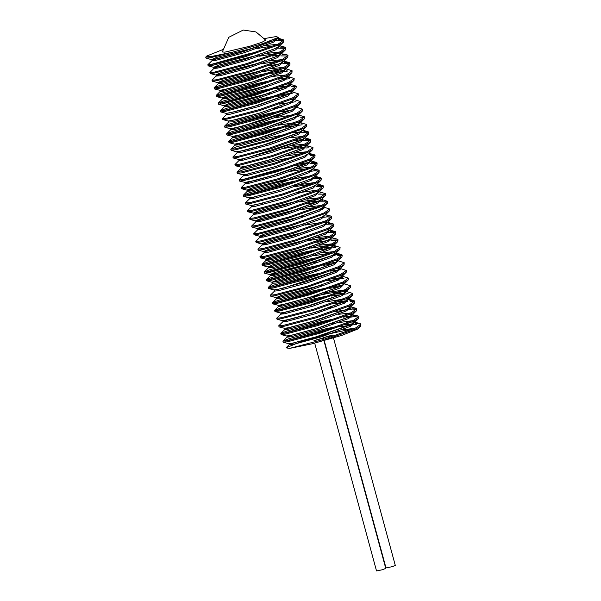 <?xml version="1.0" encoding="UTF-8"?>
<svg xmlns="http://www.w3.org/2000/svg" width="601" height="601" viewBox="0 0 601 601"><rect width="100%" height="100%" fill="white"/><g stroke="black" fill="none" stroke-linecap="round" stroke-linejoin="round"><path stroke-width="0.9" d="M324.262 340.624L386.03 567.968L391.829 566.743L395.27 565.451L333.465 337.987M332.135 335.11L323.451 337.642L329.25 336.425L332.135 335.11M323.924 340.722L385.789 568.426L382.349 569.718L376.549 570.935L314.669 343.179M313.977 340.609L322.654 338.085M224.917 52.122L249.911 46.217L261.713 42.378L265.822 40.169L255.936 31.958L243.225 30.05L228.838 37.285L222.287 51.994L224.917 52.122M283.634 40.635L276.61 40.545M272.764 41.026L268.377 41.702M205.73 57.163L206.12 58.207L210.478 57.681L232.7 52.122L210.215 56.727L205.73 57.163L206.774 56.051L222.58 49.68M278.038 39.426L282.898 39.508L283.762 40.087L278.271 43.986L244.765 55.863L212.303 64.405L207.818 64.84L211.815 60.776L216.946 58.763L242.796 51.731L216.916 58.778L212.108 60.618L211.83 59.597L219.38 58.199L238.447 53.031L273.808 40.53L277.497 38.081M356.401 324.39L339.775 326.809M332.368 328.311L323.24 330.37L284.866 341.218M282.913 341.233L283.296 342.269L287.654 341.751L320.115 333.209L353.621 321.332L358.662 318.38L358.857 316.472L353.358 320.371L319.86 332.255L287.398 340.797L282.981 341.09L288.788 338.731L322.985 329.408L339.512 325.855M345.117 324.84L352.577 323.759M355.221 323.496L360.074 323.571L360.938 324.149L355.446 328.048L321.941 339.933L289.479 348.467L311.964 343.862L322.204 340.887L355.709 329.01L360.743 326.058L360.938 324.149M358.722 317.027L354.312 316.712L347.896 317.411M330.28 320.633L321.159 322.692L282.778 333.54M280.825 333.555L281.215 334.599L285.573 334.073L318.034 325.532L351.532 313.654L356.573 310.702L356.769 308.794L351.277 312.693L317.771 324.578L285.31 333.119L280.892 333.412L286.7 331.053L320.896 321.73L337.431 318.177M343.028 317.163L354.057 315.75L357.993 315.893L358.857 316.472M356.641 309.35L352.231 309.034L335.606 311.453M278.736 325.877L279.127 326.921L283.484 326.396L315.946 317.854L349.451 305.977L354.485 303.024L354.68 301.116L349.189 305.015L315.683 316.9L283.221 325.441L278.804 325.734L282.733 321.813L287.969 319.77M348.46 308.396L351.044 308.14M347.536 301.582L333.517 303.775M276.655 318.199L277.038 319.244L281.396 318.718L313.857 310.176L347.363 298.299L352.404 295.346L352.599 293.438L347.1 297.337L313.602 309.222L281.14 317.764L276.655 318.199L280.998 313.91M338.859 301.807L346.319 300.725M348.054 293.679L331.429 296.098M324.022 297.6L314.901 299.659L276.528 310.507M274.567 310.522L274.957 311.566L279.315 311.04L311.776 302.498L345.274 290.621L350.315 287.669L350.511 285.768L345.019 289.659L311.513 301.544L279.052 310.086L274.634 310.379L280.442 308.02L314.639 298.697L331.174 295.144M336.77 294.137L344.23 293.048M339.512 286.707L329.348 288.42M321.933 289.922L312.813 291.981L274.439 302.829M272.478 302.844L272.869 303.888L277.226 303.362L309.688 294.821L343.194 282.943L348.227 279.991L348.422 278.09L342.931 281.989L309.425 293.866L276.963 302.408L272.546 302.701L278.353 300.342L312.558 291.019L329.085 287.466M334.689 286.459L342.149 285.37M343.885 278.323L327.26 280.742M270.397 295.166L270.788 296.21L275.138 295.684L307.599 287.15L341.105 275.266L346.146 272.313L346.341 270.412L340.842 274.311L307.344 286.189L274.882 294.73L270.397 295.166L274.74 290.876M332.601 278.781L342.705 277.429M317.764 274.567L308.644 276.625L270.27 287.473M268.309 287.488L268.7 288.533L273.057 288.007L305.518 279.473L339.017 267.588L344.057 264.635L344.253 262.735L338.761 266.634L305.255 278.511L272.794 287.053L268.377 287.353L274.184 284.987L308.381 275.671L324.916 272.11M330.52 271.104L340.617 269.751M333.255 263.674L323.09 265.387M315.675 266.889L306.555 268.947L268.181 279.796M266.22 279.811L266.611 280.855L270.968 280.329L303.43 271.795L336.936 259.91L341.969 256.958L342.164 255.057L336.673 258.956L303.167 270.833L270.705 279.375L266.288 279.675L272.095 277.309L306.3 267.993L322.827 264.432M328.431 263.426L335.891 262.337M335.02 255.515L331.211 255.988M313.594 259.211L304.467 261.27L266.093 272.118M264.139 272.133L264.53 273.177L268.88 272.651L301.341 264.117L334.847 252.232L339.888 249.28L340.083 247.379L334.584 251.278L301.086 263.155L268.624 271.697L264.207 271.998L270.014 269.631L304.211 260.316L320.739 256.755M333.863 254.659L341.308 254.478L342.164 255.057M335.538 247.612L332.931 247.837M329.085 248.318L318.913 250.031M311.506 251.534L302.386 253.592L264.012 264.44M262.051 264.455L262.442 265.499L266.799 264.973L299.26 256.439L332.759 244.554L337.8 241.602L337.995 239.701L332.503 243.6L298.998 255.478L266.536 264.019L262.119 264.32L267.926 261.953L302.123 252.638L318.658 249.077M324.262 248.07L331.714 246.981M334.359 246.718L335.283 246.658M337.867 240.25L330.843 240.16M326.997 240.64L316.832 242.353M259.963 256.777L260.353 257.821L264.71 257.296L297.172 248.761L330.678 236.877L335.711 233.924L335.906 232.024L330.415 235.923L296.909 247.8L264.448 256.342L259.963 256.777L264.312 252.488M329.686 239.303L332.278 239.04M335.779 232.572L331.369 232.256L324.953 232.955M257.882 249.099L258.272 250.144L262.622 249.618L295.083 241.084L328.589 229.199L333.63 226.246L333.825 224.346L328.326 228.245L294.828 240.122L262.367 248.664L257.882 249.099L261.878 245.035L267.009 243.022L292.852 235.998L266.739 243.12L262.171 244.877L261.976 243.878M330.189 231.362L335.05 231.445L335.906 232.024M333.69 224.894L326.674 224.804M255.793 241.422L256.184 242.466L260.541 241.948L293.003 233.406L326.501 221.521L331.542 218.569L331.737 216.668L326.245 220.567L292.74 232.444L260.278 240.986L255.793 241.422L259.79 237.357L264.928 235.344L290.779 228.312L264.898 235.359L260.083 237.2L259.805 236.178M328.101 223.685L332.962 223.767L333.825 224.346M331.609 217.216L327.199 216.901L320.784 217.6M253.705 233.744L254.095 234.788L258.453 234.27L290.914 225.728L324.42 213.843L329.453 210.891L329.649 208.99L324.157 212.889L290.651 224.766L258.19 233.308L253.705 233.744L258.054 229.454M326.02 216.014L330.873 216.09L331.737 216.668M322.504 209.448L318.695 209.922M251.624 226.066L252.014 227.11L256.364 226.592L288.826 218.05L322.331 206.166L327.372 203.213L327.568 201.312L322.068 205.211L288.57 217.089L256.109 225.63L251.624 226.066L255.62 222.002L260.751 219.989L286.602 212.964L261.705 219.681L255.913 221.844L255.718 220.852M321.347 208.592L323.931 208.337M327.432 201.861L320.416 201.771M316.569 202.252L306.397 203.972M249.535 218.388L249.926 219.433L254.283 218.914L286.745 210.373L320.243 198.488L325.284 195.535L325.479 193.635L319.987 197.534L286.482 209.411L254.02 217.953L249.535 218.388L253.532 214.332L258.67 212.311L284.528 205.279L258.798 212.273M311.746 202.004L319.199 200.922M321.843 200.659L322.767 200.591M325.351 194.183L318.327 194.093M247.447 210.711L247.837 211.755L252.195 211.236L284.656 202.695L318.162 190.81L323.195 187.858L323.391 185.957L317.899 189.856L284.393 201.733L251.932 210.275L247.447 210.711L251.796 206.428M319.762 192.981L320.679 192.913M323.263 186.505L316.246 186.415M245.366 203.033L245.756 204.077L250.106 203.559L282.568 195.017L316.073 183.14L321.114 180.18L321.31 178.279L315.81 182.178L282.312 194.063L249.851 202.597L245.433 202.898L249.362 198.976L254.591 196.925M317.674 185.303L322.534 185.378L323.391 185.957M321.174 178.828L316.772 178.512L310.349 179.211M292.732 182.441L283.612 184.492L245.238 195.34M243.277 195.355L243.668 196.399L248.025 195.881L280.487 187.339L313.985 175.462L319.026 172.502L319.221 170.601L313.73 174.5L280.224 186.385L247.762 194.919L243.345 195.22L249.152 192.861L283.349 183.538L299.884 179.977M315.585 177.626L320.446 177.701L321.31 178.279M319.093 171.15L314.684 170.834L308.268 171.533M241.189 187.677L241.579 188.722L245.937 188.203L278.398 179.661L311.904 167.784L316.937 164.824L317.133 162.924L311.641 166.823L278.135 178.707L245.674 187.242L241.189 187.677L245.185 183.621L250.324 181.607L276.175 174.575M313.504 169.948L318.357 170.023L319.221 170.601M317.005 163.472L309.988 163.382M306.142 163.863L295.97 165.583M288.563 167.086L279.442 169.144L241.061 179.992M239.108 179.999L239.499 181.044L243.848 180.525L276.31 171.984L309.815 160.106L314.856 157.146L315.052 155.246L309.56 159.145L276.054 171.03L243.593 179.564L239.175 179.864L243.105 175.943L248.333 173.892M301.311 163.615L308.771 162.533M311.416 162.27L316.276 162.345L317.133 162.924M237.019 172.322L237.41 173.366L241.767 172.848L274.229 164.306L307.727 152.429L312.768 149.469L312.963 147.568L307.472 151.467L273.966 163.352L241.504 171.886L237.087 172.186L242.894 169.828L277.091 160.505L293.626 156.944M309.327 154.592L314.188 154.667L315.052 155.246M308.426 147.808L305.819 148.026M234.931 164.651L235.322 165.688L239.679 165.17L272.14 156.628L305.646 144.751L310.679 141.798L310.875 139.89L305.383 143.789L271.877 155.674L239.416 164.208L234.999 164.509L238.928 160.587L244.164 158.544M297.142 148.259L304.602 147.177M307.246 146.914L308.163 146.847M310.747 140.439L303.73 140.349M232.85 156.974L233.241 158.01L237.59 157.492L270.052 148.95L303.558 137.073L308.598 134.121L308.794 132.212L303.302 136.111L269.796 147.996L237.335 156.53L232.85 156.974L237.192 152.684M295.053 140.581L302.513 139.5M305.158 139.237L310.018 139.312L310.875 139.89M308.666 132.768L301.642 132.671M230.761 149.296L231.152 150.34L235.509 149.814L267.971 141.273L301.469 129.395L306.51 126.443L306.705 124.535L301.214 128.434L267.708 140.318L235.246 148.86L230.829 149.153L236.636 146.794L270.833 137.471L287.368 133.918M292.972 132.904L300.425 131.822M302.168 124.775L285.543 127.194M278.128 128.697L269.008 130.755L230.634 141.603M228.68 141.618L229.064 142.662L233.421 142.136L265.882 133.595L299.388 121.718L304.422 118.765L304.617 116.857L299.125 120.756L265.619 132.641L233.158 141.182L228.741 141.475L234.548 139.116L268.752 129.793L285.28 126.24M290.884 125.226L298.344 124.144M300.988 123.881L301.905 123.814M276.047 121.019L266.927 123.077L228.545 133.925M226.592 133.94L226.983 134.985L231.332 134.459L263.794 125.917L297.3 114.04L302.341 111.087L302.536 109.179L297.044 113.078L263.538 124.963L231.077 133.505L226.66 133.798L232.467 131.439L266.664 122.116L283.191 118.562M296.316 116.459L298.9 116.203M291.538 110.126L281.366 111.839M273.958 113.341L264.838 115.4L226.464 126.248M224.504 126.263L224.894 127.307L229.251 126.781L261.713 118.239L295.219 106.362L300.252 103.41L300.447 101.509L294.956 105.4L261.45 117.285L228.989 125.827L224.571 126.12L230.378 123.761L264.575 114.438L281.11 110.884M295.91 101.742L279.285 104.161M222.423 118.585L222.806 119.629L227.163 119.103L259.624 110.561L293.13 98.684L298.164 95.732L298.359 93.831L292.867 97.723L259.362 109.607L226.9 118.149L222.423 118.585L226.765 114.295M287.368 94.77L277.196 96.483M269.789 97.986L260.669 100.044L222.287 110.892M220.334 110.907L220.725 111.951L225.075 111.425L257.536 102.884L291.042 91.006L296.083 88.054L296.278 86.153L290.786 90.052L257.281 101.93L224.819 110.471L220.402 110.764L226.209 108.405L260.406 99.082L276.933 95.529M282.538 94.522L292.642 93.17M289.126 86.612L275.108 88.805M267.7 90.308L258.58 92.366L220.206 103.214M218.246 103.229L218.636 104.273L222.994 103.748L255.455 95.213L288.961 83.329L293.994 80.376L294.19 78.476L288.698 82.375L255.192 94.252L222.731 102.794L218.313 103.087L224.12 100.728L258.317 91.405L274.852 87.851M280.457 86.844L290.553 85.492M289.652 78.708L283.236 79.407M265.612 82.63L256.492 84.688L218.118 95.536M216.165 95.551L216.548 96.596L220.905 96.07L253.367 87.536L286.872 75.651L291.906 72.698L292.101 70.798L286.609 74.697L253.111 86.574L220.642 95.116L216.225 95.416L222.032 93.05L256.236 83.734L272.764 80.173M278.368 79.167L285.828 78.077M288.472 77.814L289.389 77.747M287.563 71.031L270.938 73.45M263.531 74.952L254.411 77.011L216.029 87.859M214.076 87.874L214.467 88.918L218.817 88.392L251.278 79.858L284.784 67.973L289.825 65.021L290.02 63.12L284.528 67.019L251.023 78.896L218.561 87.438L214.144 87.738L219.951 85.372L254.148 76.057L270.675 72.496M276.28 71.489L283.74 70.4M286.384 70.137L287.308 70.077M289.892 63.668L282.868 63.578M279.022 64.059L268.85 65.772M211.988 80.196L212.378 81.24L216.736 80.714L249.197 72.18L282.703 60.295L287.736 57.343L287.932 55.442L282.44 59.341L248.934 71.218L216.473 79.76L211.988 80.196L215.984 76.132L221.123 74.118L246.981 67.087L221.311 74.058L216.277 75.966L215.999 74.952L224.218 73.397L252.758 65.299L277.978 55.885L281.666 53.436L277.715 57.523L248.333 68.116L219.861 75.779L215.984 76.132M284.296 62.459L289.156 62.542L290.02 63.12M287.804 55.991L280.787 55.901M209.907 72.518L210.29 73.562L214.647 73.037L247.109 64.502L280.614 52.618L285.648 49.665L285.843 47.764L280.351 51.663L246.853 63.541L214.384 72.082L209.907 72.518L213.896 68.454L219.034 66.441L244.9 59.409L219.545 66.275L214.189 68.296L213.918 67.274L221.085 65.967L244.329 59.582M272.11 56.133L279.57 55.044M282.215 54.781L287.068 54.864L287.932 55.442M285.715 48.313L278.699 48.223M257.273 51.919L248.153 53.977L209.772 64.825M207.818 64.84L208.209 65.885L212.559 65.359L245.02 56.825L278.526 44.94L283.567 41.987L283.762 40.087M280.126 47.103L284.987 47.186L285.843 47.764M351.968 308.073L355.905 308.215L356.769 308.794M354.552 301.672L350.143 301.356M349.88 300.395L353.816 300.538L354.68 301.116M343.81 291.282L346.364 291.462L352.599 293.438M341.721 283.604L344.275 283.785L350.511 285.768M339.64 275.927L342.187 276.114L348.422 278.09M274.387 291.102L278.263 290.741L306.735 283.086L336.124 272.493L340.219 268.467L346.341 270.412M335.463 260.571L337.987 260.744L344.253 262.735M342.037 255.605L337.627 255.29M268.482 267.843L272.005 267.715L300.477 260.053L329.866 249.46L333.968 245.433L340.083 247.379M333.194 238.98L337.131 239.123L337.995 239.701M323.421 207.014L329.649 208.99M255.62 222.002L259.489 221.649L287.962 213.994L317.351 203.401L321.452 199.367L327.568 201.312M319.364 191.689L325.479 193.635M314.916 155.794L310.514 155.486M241.114 167.108L241.309 168.1L246.245 166.214L241.016 168.265L244.892 167.904L273.365 160.249L302.746 149.657L306.848 145.622L312.963 147.568M303.993 131.491L307.93 131.634L308.794 132.212M240.024 143.173L265.747 136.187L239.897 143.218L234.758 145.232L238.635 144.871L267.107 137.216L296.488 126.623L300.59 122.589L306.705 124.535M304.489 117.413L300.079 117.097M237.906 135.51L232.67 137.554L236.546 137.193L265.018 129.538L294.407 118.945L298.502 114.911L304.617 116.857M293.746 107.023L296.301 107.203L302.536 109.179M291.665 99.345L294.212 99.526L300.447 101.509M226.412 114.521L230.288 114.16L258.761 106.505L288.149 95.912L292.244 91.885L298.359 93.831M296.15 86.702L291.74 86.386M224.676 106.617L228.2 106.482L256.672 98.827L286.061 88.234L290.155 84.208L296.278 86.153M222.588 98.94L226.119 98.804L254.591 91.149L283.972 80.557L288.074 76.53L294.19 78.476M285.986 68.852L292.101 70.798M289.479 348.467L286.038 347.799L299.343 342.247L326.298 334.381M319.965 335.809L354.552 328.454M360.743 326.058L357.745 329.048L341.879 335.381L311.964 343.862M323.578 339.437L323.21 338.1L314.533 340.624M210.215 56.727L206.774 56.051M264.568 38.517L276.002 36.616L278.481 37.307L262.614 43.64L232.7 52.122M278.481 37.307L273.185 40.845L243.796 51.431L215.323 59.093L211.492 59.604L216.585 57.433L257.003 47.156M265.259 45.631L277.632 44.271M283.567 41.987L279.638 45.909L275.273 48.516L245.884 59.108L217.412 66.771L213.58 67.282L218.674 65.111L259.099 54.834M267.34 53.309L279.72 51.949M281.523 52.189L281.726 53.587L277.354 56.193L247.965 66.786L219.5 74.449L215.669 74.96L220.762 72.789L261.18 62.512M269.428 60.979L281.809 59.627M287.736 57.343L283.807 61.264L279.442 63.871L250.054 74.464L221.581 82.119L217.75 82.638L222.843 80.466L263.268 70.189M271.517 68.657L283.89 67.304M285.693 67.545L285.896 68.942L281.531 71.549L252.142 82.142L223.67 89.797L219.838 90.315L214.467 88.918M273.598 76.335L285.978 74.982M287.781 75.223L287.984 76.62L283.612 79.227L254.223 89.819L225.751 97.475L221.927 97.993L227.02 95.822L267.445 85.537M289.87 82.9L290.065 84.298L285.7 86.905L256.311 97.497L227.839 105.152L224.008 105.671L229.101 103.5L269.526 93.215M291.951 90.578L292.154 91.976L287.789 94.582L258.4 105.175L229.928 112.83L226.096 113.349L220.725 111.951M294.039 98.256L294.242 99.653L289.87 102.26L260.481 112.853L232.009 120.508L228.185 121.026L222.806 119.629M273.71 108.571L281.944 107.046M296.128 105.934L296.323 107.331L291.958 109.938L262.569 120.531L234.097 128.186L230.266 128.704L224.894 127.307M275.799 116.248L284.033 114.723M298.209 113.612L298.412 115.009L294.047 117.616L264.658 128.208L236.185 135.864L232.354 136.382L226.983 134.985M300.297 121.289L300.5 122.687L296.128 125.293L266.739 135.886L238.266 143.541L234.443 144.052L229.064 142.662M306.51 126.443L302.566 130.379L298.216 132.971L268.827 143.564L240.355 151.219L236.524 151.73L231.152 150.34M290.291 137.757L302.664 136.404M308.598 134.121L304.669 138.042L300.305 140.649L270.916 151.242L242.443 158.897L238.612 159.408L233.241 158.01M292.371 145.434L304.752 144.082M310.679 141.798L306.758 145.72L302.386 148.327L272.997 158.919L244.524 166.575L240.7 167.086L235.322 165.688M294.46 153.112L306.841 151.76M312.768 149.469L308.839 153.398L304.474 156.005L275.085 166.597L246.613 174.252L242.781 174.763L237.41 173.366M310.725 159.671L310.927 161.076L306.563 163.682L277.174 174.275L248.701 181.93L244.87 182.441L239.499 181.044M298.629 168.468L311.01 167.116M316.937 164.824L313.001 168.783L308.644 171.36L279.255 181.953L250.782 189.608L246.958 190.119L252.044 187.955L292.462 177.671M319.026 172.502L315.097 176.431L310.732 179.038L281.343 189.631L252.871 197.286L249.039 197.797L243.668 196.399M294.573 185.348L315.179 182.464M321.114 180.18L317.185 184.109L312.82 186.716L283.432 197.308L254.959 204.964L251.128 205.474L245.756 204.077M296.661 193.019L317.268 190.141M323.195 187.858L319.274 191.779L314.901 194.393L285.513 204.986L257.04 212.641L253.216 213.152L258.302 210.981L298.727 200.704M306.976 199.179L319.356 197.819M325.284 195.535L321.355 199.457L316.99 202.071L287.601 212.664L259.129 220.319L255.297 220.83L260.391 218.659L300.808 208.382M309.057 206.857L321.437 205.497M323.24 205.737L323.443 207.135L319.071 209.749L289.69 220.342L261.217 227.997L257.386 228.508L262.479 226.337L302.896 216.06M329.453 210.891L325.532 214.812L321.159 217.427L291.77 228.012L263.298 235.675L259.467 236.185L264.56 234.014L304.977 223.737M331.542 218.569L327.613 222.49L323.248 225.105L293.859 235.69L265.387 243.352L261.555 243.863L266.649 241.692L307.066 231.415M333.63 226.246L329.679 230.191L325.329 232.782L295.947 243.367L267.475 251.03L263.644 251.541L268.737 249.37L309.154 239.093M317.403 237.568L329.784 236.208M335.711 233.924L331.79 237.846L327.417 240.453L298.028 251.045L269.556 258.708L265.725 259.219L270.818 257.048L311.235 246.771M319.492 245.246L331.872 243.886M333.675 244.126L333.871 245.524L329.506 248.13L300.117 258.723L271.644 266.386L267.813 266.897L272.907 264.725L313.331 254.448M321.573 252.916L333.953 251.564M339.888 249.28L335.959 253.201L331.587 255.808L302.205 266.401L273.733 274.056L269.902 274.574L274.995 272.403L315.42 262.119M341.969 256.958L338.047 260.879L333.675 263.486L304.286 274.079L275.814 281.734L271.983 282.252L277.076 280.081L317.493 269.804M339.933 267.16L340.128 268.557L335.764 271.164L306.375 281.756L277.902 289.412L274.071 289.93L268.7 288.533M342.014 274.837L342.217 276.235L337.845 278.841L308.463 289.434L279.991 297.089L276.159 297.608L281.253 295.437L321.67 285.159M344.103 282.515L344.305 283.912L339.933 286.519L310.544 297.112L282.072 304.767L278.24 305.285L272.869 303.888M323.774 292.83L344.388 289.952M346.184 290.193L346.386 291.59L342.022 294.197L312.633 304.79L284.16 312.445L280.329 312.963L274.957 311.566M348.272 297.871L348.475 299.268L344.103 301.875L314.721 312.467L286.249 320.123L282.417 320.641L277.038 319.244M327.943 308.185L336.177 306.66M354.485 303.024L350.563 306.946L346.191 309.553L316.802 320.145L288.33 327.8L284.498 328.319L279.127 326.921M338.265 314.338L350.646 312.986M356.573 310.702L352.644 314.623L348.279 317.23L318.891 327.823L290.418 335.478L286.587 335.989L281.215 334.599M332.12 323.541L352.727 320.664M354.53 320.904L354.733 322.301L350.36 324.908L320.979 335.501L292.507 343.156L288.675 343.667L283.296 342.269M342.435 329.694L354.815 328.341M282.898 39.508L277.647 38.141L273.545 42.175L244.156 52.76L215.684 60.423L211.815 60.776M274.041 45.811L257.386 48.478L274.079 45.796M277.061 45.601L279.615 45.789M284.987 47.186L279.728 45.819L275.634 49.853L246.245 60.438L217.772 68.101L213.896 68.454M259.474 56.156L276.159 53.474M261.555 63.834L278.248 61.152M281.23 60.956L283.785 61.144M289.156 62.542L283.897 61.174L279.803 65.201L250.414 75.794L221.942 83.456L218.073 83.809L223.204 81.796L249.062 74.764M283.319 68.634L285.873 68.822L281.892 72.879L252.503 83.471L224.03 91.127L220.154 91.487L225.292 89.474L251.15 82.442M285.407 76.312L287.954 76.5M287.488 83.99L290.043 84.178M229.582 104.792L255.327 97.798L229.59 104.792M289.577 91.668L292.131 91.848M294.212 99.526L290.23 103.59L260.849 114.182L232.377 121.838L228.846 121.973M233.751 120.147L259.497 113.153L233.766 120.14M296.301 107.203L292.319 111.268L262.93 121.86L234.458 129.516L230.589 129.876L235.72 127.863L261.578 120.831M295.835 114.701L298.389 114.881M278.248 125.256L294.933 122.574M307.93 131.634L302.671 130.274L298.577 134.301L269.188 144.894L240.716 152.549L236.847 152.909M304.76 137.952L300.665 141.979L271.276 152.571L242.804 160.227L238.928 160.587M304.174 145.412L306.728 145.592M308.929 153.308L304.835 157.334L275.446 167.927L246.973 175.582L243.105 175.943M308.351 160.76L310.905 160.948M316.276 162.345L311.017 160.978L306.923 165.012L277.534 175.605L249.062 183.26L245.185 183.621M318.357 170.023L313.106 168.656L309.004 172.69L279.615 183.282L251.15 190.938L247.274 191.298L252.503 189.247M292.845 179L309.538 176.311M315.187 176.333L311.093 180.368L281.704 190.96L253.231 198.615L249.362 198.976M322.534 185.378L317.275 184.011L313.181 188.045L283.792 198.638L255.32 206.293L251.443 206.654M316.689 191.471L319.244 191.659L315.262 195.723L285.873 206.316L257.401 213.971L253.532 214.332M299.103 202.026L315.795 199.344M301.191 209.704L317.884 207.022M323.533 207.044L319.439 211.079L290.05 221.671L261.578 229.327L257.701 229.68M262.953 227.629L288.698 220.635M330.873 216.09L325.622 214.722L321.52 218.756L292.131 229.342L263.659 237.004L259.79 237.357M322.016 222.393L305.361 225.059L322.053 222.378M325.036 222.182L327.59 222.37M332.962 223.767L327.703 222.4L323.608 226.434L294.22 237.019L265.747 244.682L261.878 245.035M293.446 235.855L294.054 235.705M335.05 231.445L329.791 230.078L325.697 234.112L296.308 244.697L267.836 252.36L263.959 252.713M269.218 250.662L294.948 243.668L269.225 250.662M309.538 240.415L326.223 237.733M329.205 237.538L331.775 237.876M331.729 237.718L327.778 241.782L298.389 252.375L269.917 260.038L266.048 260.391L271.186 258.377L297.037 251.346M328.274 245.426L311.618 248.093L328.311 245.411M331.294 245.216L333.848 245.403M333.382 252.893L335.929 253.081L331.955 257.138L302.566 267.73L274.094 275.386L270.217 275.746L275.356 273.733L301.206 266.701M338.13 260.789L334.036 264.816L304.647 275.408L276.175 283.063L272.651 283.199M337.552 268.249L340.121 268.587L344.057 264.635M342.187 276.114L338.213 280.171L308.824 290.764L280.351 298.419L276.828 298.554M344.396 283.822L340.294 287.849L310.905 298.442L282.432 306.097L278.563 306.457L283.792 304.414M346.364 291.462L342.382 295.527L312.993 306.119L284.521 313.775L280.644 314.135M326.223 301.837L342.916 299.155M345.898 298.96L348.407 299.133M353.816 300.538L348.415 299.133L344.471 303.204L315.082 313.797L286.609 321.452L282.733 321.813M313.745 312.76L315.427 312.362M347.979 306.638L350.533 306.818M355.905 308.215L350.653 306.856L346.552 310.882L317.163 321.475L288.69 329.13L284.821 329.491L289.952 327.477L315.818 320.446L290.058 327.447L285.114 329.325L284.919 328.334M350.067 314.315L357.993 315.893M352.734 314.533L348.64 318.56L319.251 329.153L290.779 336.808L286.902 337.169L292.139 335.125M352.156 321.993L354.703 322.174M360.074 323.571L354.823 322.211L350.721 326.238L321.34 336.83L292.867 344.486L288.991 344.846L294.227 342.803M320.002 335.794L328.251 333.878M323.916 339.34L323.451 337.642M289.284 344.681L289.089 343.689M298.712 341.744L313.85 337.619L351.097 324.54L354.725 322.331L352.103 322.016M292.146 335.118L287.203 337.003L287.008 336.012M286.925 335.989L293.942 334.712L315.818 328.747L348.828 316.952L352.637 314.654L350.015 314.338M310.747 321.948L346.687 309.305L350.503 306.795M287.984 319.762L283.026 321.648L282.831 320.656M282.755 320.633L292.003 318.823L320.356 310.702L344.824 301.514L348.467 299.298L345.845 298.982M311.626 305.098L285.903 312.084L280.945 313.97L280.667 312.956L286.211 312.017L303.941 307.359L341.826 294.28L346.379 291.62L343.757 291.305M340.79 291.493L328.694 293.288L309.545 297.42M278.856 306.292L278.579 305.278L286.85 303.708L315.224 295.654L340.414 286.279L344.29 283.942L341.668 283.627M307.442 289.742L281.749 296.721M276.768 298.614L276.498 297.6M342.194 276.25L339.588 275.949M274.687 290.937L274.492 289.945M282.23 288.457L336.41 270.841L340.076 268.407M340.008 268.519L337.499 268.271M303.272 274.387L277.572 281.373M272.599 283.259L272.403 282.267M272.321 282.245L280.442 280.712L299.358 275.551L334.359 263.148L338.032 260.909L335.411 260.594M301.191 266.709L286.234 270.525L270.51 275.581L270.24 274.567L280.667 272.463L332.323 255.44L335.899 253.051M335.839 253.164L333.33 252.916M330.362 253.104L313.692 255.778M273.387 266.018L268.429 267.903L268.234 266.912M268.151 266.889L273.733 265.942L302.844 257.882L330.167 247.8L333.863 245.554M297.029 251.353L271.577 258.25L266.341 260.225L266.063 259.211L273.59 257.821L296.458 251.518L328.138 240.092L331.729 237.695M326.185 237.748L309.515 240.423M264.252 252.555L264.057 251.556M263.982 251.534L271.509 250.144L292.71 244.344L325.84 232.519L329.641 230.018M329.581 230.138L327.072 229.882M327.492 222.46L324.983 222.205M288.675 220.642L262.99 227.621M257.994 229.522L257.799 228.53M257.724 228.5L267.881 226.464L287.308 221.055L319.679 209.441L323.383 206.992M255.635 220.822L265.905 218.764L282.598 214.151L317.674 201.726L321.302 199.314M315.758 199.359L299.088 202.034M253.825 214.166L253.547 213.145L260.684 211.845L283.927 205.459M319.251 191.802L316.637 191.494M251.736 206.489L251.541 205.497M251.466 205.467L262.645 203.176M311.588 184.004L294.911 186.678M249.655 198.811L249.46 197.819M309.5 176.326L299.223 177.798L278.248 182.253M247.567 191.133L247.289 190.111M307.411 168.648L290.741 171.323M250.429 181.57L245.478 183.455L245.283 182.464M245.208 182.434L255.981 180.247L271.201 176.048L307.066 163.427L310.92 161.106M310.807 161.038L308.298 160.79M248.348 173.892L243.397 175.777L243.202 174.786M303.242 153.3L286.572 155.967M241.031 167.078L248.251 165.763L268.865 160.151L303.212 147.914L306.698 145.57M306.63 145.682L304.121 145.434M301.154 145.622L284.483 148.297M239.221 160.422L239.025 159.43M246.778 157.943L300.936 140.326L304.609 137.892M267.821 143.864L242.105 150.851M237.14 152.744L236.944 151.752M236.862 151.722L244.757 150.242L260.691 145.968L298.75 132.701L302.528 130.214M235.051 145.066L234.856 144.075M234.773 144.052L242.857 142.527L256.176 138.989L295.7 125.481L300.492 122.717M300.372 122.649L297.863 122.401M294.896 122.589L278.233 125.263M232.963 137.389L232.767 136.397M232.692 136.374L240.302 134.955L259.775 129.666L294.745 117.263L298.404 115.039M298.291 114.971L295.782 114.723M292.815 114.911L276.144 117.586M235.825 127.825L230.882 129.711L230.604 128.697L242.015 126.345L292.582 109.63L296.316 107.361L293.694 107.046M228.793 122.033L228.515 121.019L236.734 119.456L257.964 113.612M294.114 99.616L291.605 99.368M226.705 114.355L226.509 113.364M226.434 113.341L234.488 111.824L253.066 106.768L288.42 94.267L292.146 92.006L296.083 88.054M292.033 91.938L289.524 91.69M224.624 106.677L224.346 105.663L229.59 104.792L258.483 96.829L286.129 86.687L290.058 84.328M289.945 84.26L287.436 84.012M253.224 90.127L228.102 96.919L222.535 99L222.257 97.986L226.968 97.227L255.898 89.309L284.025 79.016L287.977 76.65M287.856 76.582L285.355 76.335M251.12 82.45L225.428 89.429M220.447 91.322L220.176 90.308L228.538 88.715L257.1 80.602L282.207 71.211L285.836 68.792M285.881 68.965L283.266 68.657M280.299 68.845L263.629 71.519M249.054 74.764L223.354 81.751L218.366 83.644L218.171 82.653M218.088 82.63L226.427 81.045L255.042 72.909L280.164 63.511L283.8 61.294M283.687 61.234L281.178 60.979M278.21 61.167L261.54 63.841M287.068 54.864L279.097 53.301M276.122 53.489L259.459 56.163M279.518 45.879L277.008 45.623M218.073 83.809L214.144 87.738M220.154 91.487L216.225 95.416M222.242 99.165L218.313 103.087M224.331 106.843L220.402 110.764M228.5 122.198L224.571 126.12M230.589 129.876L226.66 133.798M232.67 137.554L228.741 141.475M234.758 145.232L230.829 149.153M304.76 137.945L310.018 139.312M241.016 168.265L237.087 172.186M308.937 153.3L314.188 154.667M247.274 191.298L243.345 195.22M315.074 176.303L320.446 177.701M331.88 237.756L337.131 239.123M266.048 260.391L262.119 264.32M268.129 268.069L264.207 271.998M336.049 253.111L341.308 254.478M270.217 275.746L266.288 279.675M272.306 283.424L268.377 287.353M276.475 298.78L272.546 302.701M278.563 306.457L274.634 310.379M284.821 329.491L280.892 333.412M286.902 337.169L282.981 341.09M288.991 344.846L286.038 347.799M358.662 318.38L354.733 322.301M352.404 295.346L348.475 299.268M350.315 287.669L346.386 291.59M348.227 279.991L344.305 283.912M270.788 296.21L276.159 297.608M346.146 272.313L342.217 276.235M266.611 280.855L271.983 282.252M264.53 273.177L269.902 274.574M262.442 265.499L267.813 266.897M337.8 241.602L333.871 245.524M260.353 257.821L265.725 259.219M258.272 250.144L263.644 251.541M256.184 242.466L261.555 243.863M254.095 234.788L259.467 236.185M252.014 227.11L257.386 228.508M327.372 203.213L323.443 207.135M249.926 219.433L255.297 220.83M247.837 211.755L253.216 213.152M241.579 188.722L246.958 190.119M314.856 157.146L310.927 161.076M304.422 118.765L300.5 122.687M302.341 111.087L298.412 115.009M300.252 103.41L296.323 107.331M298.164 95.732L294.242 99.653M218.636 104.273L224.008 105.671M293.994 80.376L290.065 84.298M216.548 96.596L221.927 97.993M291.906 72.698L287.984 76.62M289.825 65.021L285.896 68.942M212.378 81.24L217.75 82.638M210.29 73.562L215.669 74.96M285.648 49.665L281.726 53.587M208.209 65.885L213.58 67.282M206.12 58.207L211.492 59.604M333.052 336.447L332.691 335.133"/></g></svg>
